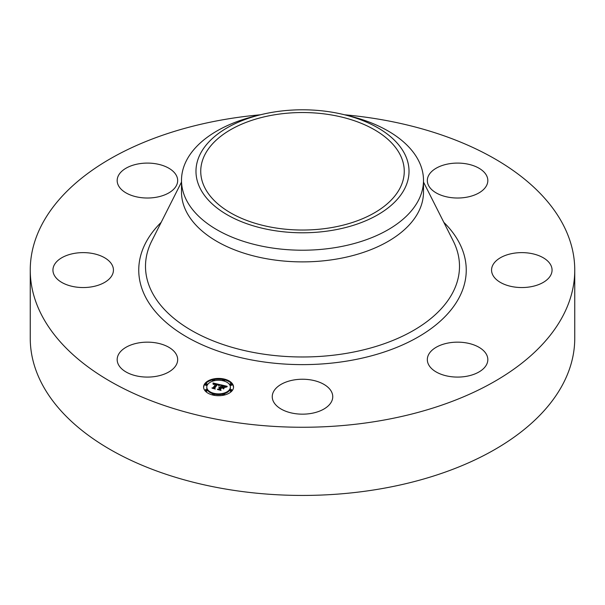 <?xml version="1.0" encoding="UTF-8"?>
<svg xmlns="http://www.w3.org/2000/svg" width="605" height="605" viewBox="0 0 605 605"><rect width="100%" height="100%" fill="white"/><g stroke="black" fill="none" stroke-linecap="round" stroke-linejoin="round"><path stroke-width="0.91" d="M176.448 354.704A30.25 17.462 180 0 1 177.673 359.62A30.25 17.462 180 0 1 151.726 376.907A30.25 17.462 180 0 1 118.398 364.535A30.25 17.462 180 0 1 117.173 359.62A30.25 17.462 180 0 1 143.12 342.332A30.25 17.462 180 0 1 176.448 354.704M344.608 114.791A272.25 157.179 180 0 1 574.75 270.087L574.75 338.255A272.25 157.179 180 0 1 379.146 489.082A272.25 157.179 180 0 1 30.25 338.255L30.25 270.087A272.25 157.179 180 0 1 225.854 119.261A272.25 157.179 180 0 1 260.392 114.791M574.75 270.087A272.25 157.179 180 0 1 379.146 420.906A272.25 157.179 180 0 1 30.25 270.087M343.867 114.617L349.493 115.986A121 69.862 180 0 1 423.5 180.358L423.5 192.027A121 69.862 180 0 1 336.569 259.061A121 69.862 180 0 1 181.5 192.027L181.5 180.358A121 69.862 180 0 1 186.393 160.688A121 69.862 180 0 1 255.507 115.986L261.133 114.617A106.525 61.498 180 0 1 343.867 114.617A106.525 61.498 180 0 1 404.715 188.601A106.525 61.498 180 0 1 272.507 230.301A106.525 61.498 180 0 1 200.285 153.972A106.525 61.498 180 0 1 261.133 114.617M423.5 180.358A121 69.862 180 0 1 418.607 200.028A121 69.862 180 0 1 336.569 247.392A121 69.862 180 0 1 181.5 180.358M331.147 227.662A101.761 58.753 180 0 1 200.739 171.291A101.761 58.753 180 0 1 273.853 114.912A101.761 58.753 180 0 1 404.261 171.291A101.761 58.753 180 0 1 331.147 227.662M495.268 261.715A30.25 17.462 180 0 1 529.299 253.162A30.25 17.462 180 0 1 552.062 270.087A30.25 17.462 180 0 1 548.357 278.459A30.25 17.462 180 0 1 514.326 287.004A30.25 17.462 180 0 1 491.562 270.087A30.25 17.462 180 0 1 495.268 261.715M155.939 197.313A30.25 17.462 180 0 1 117.173 180.555A30.25 17.462 180 0 1 138.908 163.796A30.25 17.462 180 0 1 177.673 180.555A30.25 17.462 180 0 1 155.939 197.313M449.061 342.861A30.25 17.462 180 0 1 487.827 359.62A30.25 17.462 180 0 1 466.092 376.378A30.25 17.462 180 0 1 427.327 359.62A30.25 17.462 180 0 1 449.061 342.861M317.005 381.377A30.25 17.462 180 0 1 332.75 396.706A30.25 17.462 180 0 1 287.995 412.028A30.25 17.462 180 0 1 272.25 396.706A30.25 17.462 180 0 1 317.005 381.377M428.552 185.47A30.25 17.462 180 0 1 427.327 180.555A30.25 17.462 180 0 1 453.274 163.267A30.25 17.462 180 0 1 486.602 175.631A30.25 17.462 180 0 1 487.827 180.555A30.25 17.462 180 0 1 461.88 197.843A30.25 17.462 180 0 1 428.552 185.47M109.732 278.459A30.25 17.462 180 0 1 75.701 287.004A30.25 17.462 180 0 1 52.938 270.087A30.25 17.462 180 0 1 56.643 261.715A30.25 17.462 180 0 1 90.674 253.162A30.25 17.462 180 0 1 113.438 270.087A30.25 17.462 180 0 1 109.732 278.459M232.403 390.376A14.974 8.644 180 0 1 215.652 395.541A14.974 8.644 180 0 1 203.598 387.064A14.974 8.644 180 0 1 204.74 383.759A14.974 8.644 180 0 1 221.49 378.586A14.974 8.644 180 0 1 233.545 387.064A14.974 8.644 180 0 1 232.403 390.376M229.469 389.673A11.797 6.814 180 0 1 216.272 393.749A11.797 6.814 180 0 1 206.774 387.064A11.797 6.814 180 0 1 207.674 384.462A11.797 6.814 180 0 1 220.878 380.386A11.797 6.814 180 0 1 230.369 387.064A11.797 6.814 180 0 1 229.469 389.673M220.212 384.719L218.655 385.529L218.397 384.689L217.066 384.273L214.283 388.039L214.722 388.591L211.954 387.934L213.096 387.722L215.592 384.251L213.421 384.387L215.773 383.993L214.155 383.714L213.126 384.273L213.02 382.98L220.212 384.719M220.386 385.037L218.776 385.725L220.386 385.037M218.435 385.09L217.278 384.659L214.76 388.168L215.244 389.053L212.083 388.183L214.979 388.879L214.556 388.153L217.165 384.515L218.443 384.977M227.125 386.308L225.378 387.124L224.894 386.224L222.663 385.582L221.49 387.215L222.897 385.861L225.158 386.822L222.98 385.998L222.012 387.344L224.319 387.2L223.268 388.667L222.67 387.843L221.279 387.51L220.023 389.272L220.47 389.907L217.498 389.196L218.813 388.985L219.887 387.48L218.866 387.389L220.076 387.223L218.73 387.139L220.28 386.928L221.339 385.453L220.848 384.81L227.125 386.308M227.177 386.708L225.484 387.359L227.177 386.708M223.585 388.939L224.553 387.336L223.585 388.939M221.589 387.926L220.523 389.423L221.037 390.437L217.452 389.469L220.764 390.263L220.341 389.431L221.506 387.797L222.829 388.228L221.589 387.926M224.531 380.129A0.907 0.522 180 0 1 223.517 380.439A0.907 0.522 180 0 1 222.791 379.925A0.907 0.522 180 0 1 222.859 379.728A0.907 0.522 180 0 1 223.873 379.411A0.907 0.522 180 0 1 224.606 379.925A0.907 0.522 180 0 1 224.531 380.129M231.775 390.225A0.907 0.522 180 0 1 230.762 390.535A0.907 0.522 180 0 1 230.029 390.021A0.907 0.522 180 0 1 230.104 389.824A0.907 0.522 180 0 1 231.118 389.507A0.907 0.522 180 0 1 231.844 390.021A0.907 0.522 180 0 1 231.775 390.225M231.775 384.311A0.907 0.522 180 0 1 230.762 384.621A0.907 0.522 180 0 1 230.029 384.107A0.907 0.522 180 0 1 230.104 383.91A0.907 0.522 180 0 1 231.118 383.593A0.907 0.522 180 0 1 231.844 384.107A0.907 0.522 180 0 1 231.775 384.311M214.291 394.407A0.907 0.522 180 0 1 213.27 394.717A0.907 0.522 180 0 1 212.544 394.203A0.907 0.522 180 0 1 212.612 394.006A0.907 0.522 180 0 1 213.626 393.689A0.907 0.522 180 0 1 214.359 394.203A0.907 0.522 180 0 1 214.291 394.407M224.531 394.407A0.907 0.522 180 0 1 223.517 394.717A0.907 0.522 180 0 1 222.791 394.203A0.907 0.522 180 0 1 222.859 394.006A0.907 0.522 180 0 1 223.873 393.689A0.907 0.522 180 0 1 224.606 394.203A0.907 0.522 180 0 1 224.531 394.407M205.367 383.91A0.907 0.522 180 0 1 206.381 383.593A0.907 0.522 180 0 1 207.114 384.107A0.907 0.522 180 0 1 207.046 384.311A0.907 0.522 180 0 1 206.033 384.621A0.907 0.522 180 0 1 205.299 384.107A0.907 0.522 180 0 1 205.367 383.91M212.612 379.728A0.907 0.522 180 0 1 213.626 379.411A0.907 0.522 180 0 1 214.359 379.925A0.907 0.522 180 0 1 214.291 380.129A0.907 0.522 180 0 1 213.27 380.439A0.907 0.522 180 0 1 212.544 379.925A0.907 0.522 180 0 1 212.612 379.728M205.367 389.824A0.907 0.522 180 0 1 206.381 389.507A0.907 0.522 180 0 1 207.114 390.021A0.907 0.522 180 0 1 207.046 390.225A0.907 0.522 180 0 1 206.033 390.535A0.907 0.522 180 0 1 205.299 390.021A0.907 0.522 180 0 1 205.367 389.824M220.076 387.639L221.339 385.453M219.887 388.115L220.076 387.223M218.942 389.544L219.887 387.48M222.988 388.281L223.661 388.108M221.339 385.672L222.421 385.929M225.249 386.603L225.975 386.776M220.28 386.928L220.28 387.669M220.099 386.897L220.099 387.639M219.955 387.389L219.955 388.13M218.813 388.985L218.813 389.514M220.023 389.272L220.023 389.802M222.927 387.563L222.927 388.198M213.089 383.736L213.618 383.857M215.773 384.364L216.817 384.606M218.624 385.03L219.229 385.173M215.592 384.886L215.773 383.993M213.255 388.244L215.592 384.251M213.096 387.722L213.096 388.206M214.283 388.039L214.283 388.486M233.53 387.434A14.974 8.644 0 0 0 224.599 379.895M223.048 379.554A14.974 8.644 0 0 0 214.094 379.554M212.544 379.895A14.974 8.644 0 0 0 204.74 384.5A14.974 8.644 0 0 0 203.613 387.434M206.774 387.064L206.774 387.805A11.797 6.814 0 0 0 212.915 393.779M214.359 394.165A11.797 6.814 0 0 0 222.791 394.165M224.236 393.779A11.797 6.814 0 0 0 229.469 390.414A11.797 6.814 0 0 0 230.369 387.805L230.369 387.064M224.236 381.089A0.907 0.522 0 0 0 224.531 380.87A0.907 0.522 0 0 0 224.606 380.666A0.907 0.522 0 0 0 224.531 380.469M230.104 390.565A0.907 0.522 0 0 0 230.029 390.762A0.907 0.522 0 0 0 230.762 391.276A0.907 0.522 0 0 0 231.775 390.966A0.907 0.522 0 0 0 231.844 390.762A0.907 0.522 0 0 0 231.775 390.565M230.104 384.651A0.907 0.522 0 0 0 230.029 384.848A0.907 0.522 0 0 0 230.762 385.362A0.907 0.522 0 0 0 231.775 385.052A0.907 0.522 0 0 0 231.844 384.848A0.907 0.522 0 0 0 231.775 384.651M214.094 395.315A0.907 0.522 0 0 0 214.291 395.148A0.907 0.522 0 0 0 214.359 394.944A0.907 0.522 0 0 0 214.291 394.747M222.859 394.747A0.907 0.522 0 0 0 222.791 394.944A0.907 0.522 0 0 0 223.048 395.315M205.367 384.651A0.907 0.522 0 0 0 205.299 384.848A0.907 0.522 0 0 0 206.033 385.362A0.907 0.522 0 0 0 207.046 385.052A0.907 0.522 0 0 0 207.114 384.848A0.907 0.522 0 0 0 207.046 384.651M212.612 380.469A0.907 0.522 0 0 0 212.544 380.666A0.907 0.522 0 0 0 212.915 381.089M205.367 390.565A0.907 0.522 0 0 0 205.299 390.762A0.907 0.522 0 0 0 206.033 391.276A0.907 0.522 0 0 0 207.046 390.966A0.907 0.522 0 0 0 207.114 390.762A0.907 0.522 0 0 0 207.046 390.565M423.5 182.06L453.236 240.987A156.998 90.644 180 0 1 346.703 353.312A156.998 90.644 180 0 1 191.596 330.496A156.998 90.644 180 0 1 151.764 240.987L181.5 182.06M443.813 222.322A163.751 94.539 180 0 1 348.601 360.799A163.751 94.539 180 0 1 173.469 328.296A163.751 94.539 180 0 1 161.187 222.322M222.791 380.666L222.791 379.925M224.606 380.666L224.606 379.925M230.029 390.762L230.029 390.021M231.844 390.762L231.844 390.021M230.029 384.848L230.029 384.107M231.844 384.848L231.844 384.107M212.544 394.944L212.544 394.203M214.359 394.944L214.359 394.203M222.791 394.944L222.791 394.203M224.606 394.944L224.606 394.203M207.114 384.848L207.114 384.107M205.299 384.848L205.299 384.107M214.359 380.666L214.359 379.925M212.544 380.666L212.544 379.925M207.114 390.762L207.114 390.021M205.299 390.762L205.299 390.021"/></g></svg>
